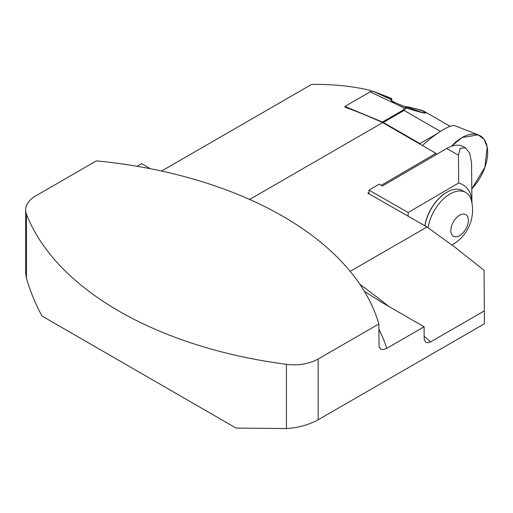 <?xml version="1.0" encoding="UTF-8"?>
<svg xmlns="http://www.w3.org/2000/svg" width="513" height="513" viewBox="0 0 513 513"><rect width="100%" height="100%" fill="white"/><g stroke="black" fill="none" stroke-linecap="round" stroke-linejoin="round"><path stroke-width="0.77" d="M249.626 199.448L382.711 122.613L435.973 153.361L435.973 154.734M435.973 153.361L381.21 185.334M378.863 329.128A352.982 203.796 180 0 1 386.744 348.359L383.512 349.558L380.832 349.231L379.069 347.025L378.863 323.966A343.851 198.525 180 0 0 96.373 160.877L35.679 195.915A34.243 19.77 0 0 0 25.65 209.894A34.243 19.77 0 0 0 26.484 214.235L26.484 278.482C30.37 291.57 35.532 304.081 41.97 316.008L236.051 428.06L286.434 428.567L286.434 364.32A343.851 198.525 180 0 1 26.484 214.235M137.112 166.295L141.607 163.698L150.277 168.706M371.701 91.218L370.194 90.365C352.085 86.088 332.552 84.113 311.583 84.433L161.569 171.047M378.863 323.966L318.169 359.01L318.169 419.775L484.375 323.812L484.375 310.859L430.548 341.934L427.361 342.767L425.54 341.972L424.206 339.317L424.091 326.794L382.762 302.933L364.352 291.262M386.744 348.359L424.091 326.794M408.156 216.21L408.156 212.491L458.705 182.981C467.24 185.77 471.646 192.324 471.922 202.622L471.53 162.506L469.677 153.207L465.4 147.815L460.225 148.34L458.436 155.195L446.682 148.481L382.397 186.014L379.19 184.186L368.994 190.137L368.994 192.465L367.795 193.17L427.021 226.983L350.174 271.351M372.015 91.468L370.194 90.365M427.021 226.983L455.672 247.805L484.06 270.274L484.375 310.859M368.994 192.465L368.994 193.856M26.484 278.482L25.676 272.89M318.169 419.775C309.031 424.809 298.451 427.739 286.434 428.567M286.434 364.32A34.243 19.77 0 0 0 318.169 359.01M436.736 133.887L419.929 143.589L383.294 122.44A8.561 4.944 -120 0 0 382.454 122.017L344.916 106.441L344.916 107.114A741.926 428.355 60 0 1 382.711 122.613M368.994 190.137L408.156 212.491M458.436 155.195L458.705 182.981M446.682 148.481A33.903 19.462 -60.3 0 1 463.489 146.718L465.4 147.815M459.61 215.248A12.472 7.163 -60.3 0 1 467.202 226.092A12.472 7.163 -60.3 0 1 452.011 234.96A12.472 7.163 -60.3 0 1 459.61 215.248M428.073 227.714A31.671 18.186 -60.3 0 1 449.933 194.042A31.671 18.186 -60.3 0 1 465.637 192.401A31.671 18.186 -60.3 0 1 471.671 201.596A39.95 39.95 0 0 1 451.94 244.99M424.982 225.816A31.671 18.186 -60.3 0 1 446.945 192.202A31.671 18.186 -60.3 0 1 462.527 190.624L465.637 192.401M424.918 225.784A31.101 17.859 -60.3 0 1 446.541 192.433A31.101 17.859 -60.3 0 1 446.74 192.317M419.929 143.589L419.672 143.954M390.964 98.201L372.579 91.07L370.123 91.885L344.916 106.441M372.579 91.07L391.156 99.58A1.141 1.103 -34.9 0 1 391.804 100.054M391.708 99.9A1.141 1.129 -151.1 0 0 390.983 98.355L390.643 98.605L390.983 98.355L377.049 92.93M407.38 106.935A1.141 0.898 -85.6 0 0 407.149 106.877L406.399 106.775A1.141 0.628 -79.7 0 1 406.514 106.819L407.604 107.332C423.982 113.392 428.65 114.367 421.622 110.257L408.675 107.037L403.109 106.165L391.522 100.946L390.983 98.355M391.156 100.426L392.105 101.106M392.137 101.138L391.522 100.946M450.138 126.32L423.738 111.077C429.458 114.508 423.584 113.482 406.129 107.993L404.077 110.436L383.294 122.44M423.988 111.225L421.622 110.257A1.141 0.449 -77.6 0 0 421.539 110.218M382.454 122.017L403.237 110.019L404.372 108.025A8.561 5.835 115.2 0 1 407.604 107.332A8.561 3.302 110.4 0 0 406.129 107.993A8.561 7.458 174.8 0 0 404.372 108.025L370.123 91.885M403.109 106.165A1.141 0.737 -66.7 0 1 403.481 106.185L406.399 106.775A1.141 0.628 -79.7 0 0 406.264 106.775M393.343 102.061A1.141 0.737 -67.1 0 1 393.792 102.055L393.535 101.907M393.747 102.433L392.772 101.702L393.362 101.773M422.385 145.519C429.714 138.824 436.768 133.489 443.54 129.507C449.138 126.313 452.941 125.057 454.96 125.736L478.507 134.97A36.237 20.924 -60 0 1 471.787 188.874L484.913 167.251L487.196 147.045L484.092 139.363L478.11 134.823L462.027 137.555A36.237 20.924 -60 0 1 478.507 134.97M451.511 146.237A36.237 20.924 -60 0 1 462.027 137.555L451.511 146.237M359.863 284.266A741.926 428.355 60 0 1 388.604 306.306M424.091 336.175A741.926 428.355 60 0 1 430.548 341.934M440.41 131.418L404.077 110.436A8.561 4.944 -120 0 0 403.237 110.019M25.65 272.89L25.65 209.894M446.541 192.433L446.945 192.202M423.738 111.077L408.592 106.999M408.502 106.98L407.149 106.877M403.481 106.185L393.785 102.049M392.15 101.074L393.324 101.754M391.079 98.239L391.656 99.997M392.176 101.689L391.663 99.99"/></g></svg>
